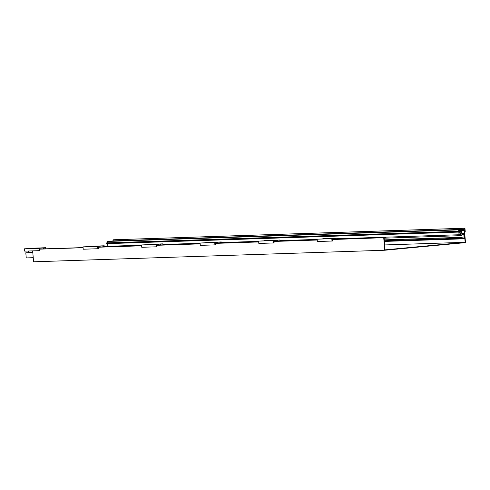 <?xml version="1.0" encoding="UTF-8"?>
<svg xmlns="http://www.w3.org/2000/svg" width="490" height="490" viewBox="0 0 490 490"><rect width="100%" height="100%" fill="white"/><g stroke="black" fill="none" stroke-linecap="round" stroke-linejoin="round"><path stroke-width="0.73" d="M32.665 250.88L33.577 261.795L384.766 250.243L465.5 242.624L464.459 230.22L461.58 230.808M462.229 230.784L464.165 230.606L465.145 242.299L385.06 249.863L384.08 238.165L386.016 237.981L385.985 237.626L332.514 239.524L332.637 240.976L331.987 241.037L331.791 238.697L336.214 238.281L336.299 239.261M317.232 240.027L273.977 241.448L274.1 242.899L273.457 242.96L273.261 240.621L277.683 240.204L277.769 241.184M258.696 241.95L215.447 243.371L215.569 244.829L214.926 244.89L214.73 242.55L219.153 242.127L219.232 243.107M200.165 243.873L156.916 245.3L157.039 246.752L156.396 246.813L156.194 244.473L160.622 244.057L160.702 245.031M141.635 245.802L98.386 247.223L98.508 248.675L97.859 248.736L97.663 246.397L102.092 245.98L102.171 246.96M83.104 247.726L39.855 249.147L39.978 250.598L39.329 250.66L39.133 248.32L43.555 247.903L43.641 248.883M383.725 237.84L384.766 250.243M385.985 237.626L334.774 239.31M317.22 239.886L276.238 241.233M258.683 241.815L217.707 243.163M200.153 243.738L159.177 245.086M141.622 245.662L100.646 247.009M83.092 247.585L42.116 248.932M465.145 242.299L384.65 244.945M464.943 228.205L464.293 228.267L464.385 229.332L460.606 229.688L460.894 233.093L460.38 233.565L459.791 233.203L459.51 229.798L458.634 229.884L458.756 231.298L457.464 231.421L457.525 232.131L458.818 232.009L459.044 234.747L460.594 234.6L460.686 235.666L461.978 235.543L461.88 234.392L463.816 234.208L464.128 237.932L462.193 238.116L462.125 237.313L460.833 237.436L460.9 238.238L461.543 238.177L461.605 238.881L464.832 238.581L464.404 233.442L461.819 233.681L461.549 230.496L464.459 230.22L464.581 231.672L465.224 231.611L464.943 228.205L113.747 239.757L113.104 239.812L113.196 240.878L109.423 241.307M459.51 229.798L107.445 241.429L107.567 242.844L106.275 242.967L106.336 243.677L457.525 232.131M107.629 243.634L107.855 246.292L141.585 245.184M109.411 246.243L109.454 246.721M464.404 233.442L461.807 233.522M461.605 238.881L384.356 241.423M460.9 238.238L384.295 240.755M460.833 237.436L384.227 239.959M462.125 237.313L384.221 239.88M464.128 237.932L462.18 237.993M460.686 235.666L384.08 238.183M459.044 234.747L338.4 238.716M317.177 239.414L279.87 240.639M258.647 241.337L221.339 242.562M200.116 243.261L162.803 244.486M457.464 231.421L106.275 242.967M458.756 231.298L107.567 242.844M458.634 229.884L107.445 241.429M460.894 233.093L459.785 233.13M460.606 229.688L109.417 241.233M464.385 229.332L113.196 240.878M464.293 228.267L113.104 239.812M104.897 246.868L104.842 246.219L107.837 246.09M104.842 246.219L107.843 246.121M42.765 248.914L39.855 249.147M44.902 248.84L44.817 247.787L45.686 247.701L45.784 248.81M32.806 252.558L25.811 252.785L26.246 257.924L33.234 257.697M30.19 248.344L45.686 247.701M30.184 248.265L44.817 247.787M39.329 250.66L24.696 251.143L24.5 248.804L43.555 247.903M24.5 248.804L39.133 248.32M25.811 252.785L32.787 252.399M28.396 252.54L28.267 251.021M101.295 246.985L98.386 247.223M103.439 246.917L103.347 245.858L104.223 245.778L104.315 246.887M88.721 246.421L104.223 245.778M88.715 246.341L103.347 245.858M97.859 248.736L83.227 249.214L83.031 246.88L102.092 245.98M83.031 246.88L97.663 246.397M159.826 245.061L156.916 245.3M161.97 244.994L161.878 243.934L162.754 243.855L162.845 244.963M147.251 244.492L162.754 243.855M147.245 244.418L161.878 243.934M156.396 246.813L141.757 247.291L141.561 244.951L160.622 244.057M141.561 244.951L156.194 244.473M218.356 243.138L215.447 243.371M220.5 243.071L220.414 242.011L221.284 241.931L221.376 243.04M205.788 242.568L221.284 241.931M205.782 242.495L220.414 242.011M214.926 244.89L200.294 245.368L200.098 243.028L219.153 242.127M200.098 243.028L214.73 242.55M276.887 241.215L273.977 241.448M279.031 241.141L278.945 240.088L279.815 240.002L279.906 241.117M264.318 240.645L279.815 240.002M264.312 240.566L278.945 240.088M273.457 242.96L258.824 243.444L258.628 241.105L277.683 240.204M258.628 241.105L273.261 240.621M335.423 239.292L332.514 239.524M337.561 239.218L337.475 238.165L338.345 238.079L338.443 239.187M322.849 238.722L338.345 238.079M322.843 238.642L337.475 238.165M331.987 241.037L317.355 241.521L317.159 239.181L336.214 238.281M317.159 239.181L331.791 238.697"/></g></svg>
